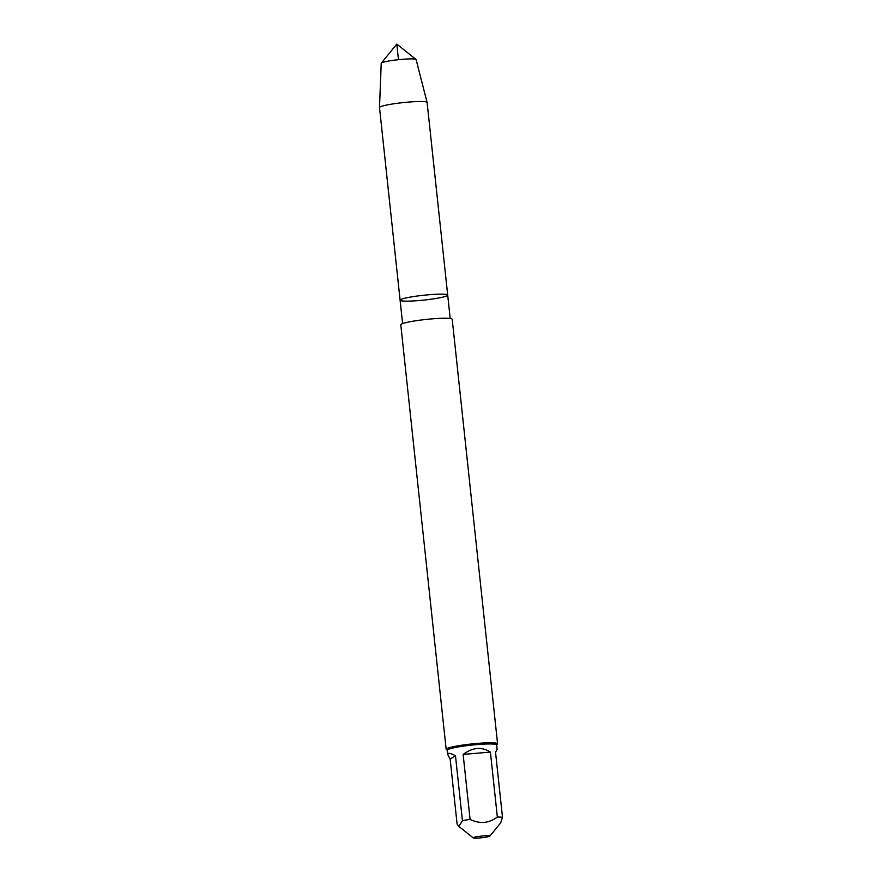 <?xml version="1.0" encoding="UTF-8"?>
<svg xmlns="http://www.w3.org/2000/svg" width="882" height="882" viewBox="0 0 882 882"><rect width="100%" height="100%" fill="white"/><g stroke="black" fill="none" stroke-linecap="round" stroke-linejoin="round"><path stroke-width="1.32" d="M400.538 299.66A23.935 2.414 173.9 0 0 400.097 300.2A23.935 2.414 -6.1 0 1 400.538 299.66A23.935 2.414 -6.1 0 1 426.072 295.007A23.935 2.414 -6.1 0 1 447.703 295.106A23.935 2.414 173.9 0 0 426.072 295.007A23.935 2.414 173.9 0 0 400.538 299.66M447.306 750.35L446.325 749.568A25.865 2.613 -6.1 0 1 446.16 749.314A25.865 2.613 -6.1 0 1 471.594 743.967A25.865 2.613 -6.1 0 1 497.591 743.813A25.865 2.613 -6.1 0 1 497.481 744.099L496.687 745.081M446.16 749.314L400.792 324.763A25.865 2.613 -6.1 0 1 426.227 319.416A25.865 2.613 -6.1 0 1 452.212 319.273L497.591 743.813M489.212 835.772A8.412 0.849 173.9 0 0 480.646 836.169A8.412 0.849 173.9 0 0 473.325 837.624A8.412 0.849 173.9 0 0 473.226 837.9A8.412 0.849 173.9 0 0 481.616 837.768A8.412 0.849 173.9 0 0 489.852 836.125A8.412 0.849 173.9 0 0 489.212 835.772M489.852 836.125L500.667 822.862L502.497 817.294A24.828 2.514 173.9 0 0 497.349 817.052C488.849 823.336 479.764 824.119 470.084 819.389A24.828 2.514 173.9 0 0 462.433 820.723L458.872 826.434L457.097 824.075L450.151 759.104L455.487 755.753C451.628 753.702 449.181 752.963 448.166 753.537L447.769 754.606L450.151 759.104M447.769 754.606L447.295 750.229A24.828 2.514 -6.1 0 1 447.758 749.667A24.828 2.514 -6.1 0 1 474.229 744.838A24.828 2.514 -6.1 0 1 496.665 744.948L497.139 749.325L495.552 752.313L502.497 817.294M462.433 820.723L455.487 755.753M497.349 817.052L490.403 752.081C481.804 746.547 472.719 747.33 463.138 754.419L470.084 819.389M463.138 754.419L490.403 752.081M398.466 59.678L396.801 44.1L415.973 59.403A17.53 1.775 173.9 0 1 416.084 59.546L427.108 102.433A23.935 2.414 173.9 0 1 427.108 102.466L447.703 295.106A23.935 2.414 -6.1 0 1 424.154 300.056A23.935 2.414 -6.1 0 1 400.097 300.2L402.6 323.584M427.108 102.433A23.935 2.414 173.9 0 0 405.301 102.378A23.935 2.414 173.9 0 0 379.955 107.02A23.935 2.414 173.9 0 0 379.503 107.516A23.935 2.414 173.9 0 0 379.514 107.56L400.097 300.2M415.973 59.403A17.53 1.775 173.9 0 0 399.359 59.59A17.53 1.775 173.9 0 0 381.553 62.909A17.53 1.775 173.9 0 0 381.3 63.118A17.53 1.775 173.9 0 0 381.222 63.272L379.503 107.516M447.703 295.106L450.195 318.49M473.226 837.9L458.872 826.434M396.801 44.1L381.3 63.118"/></g></svg>
